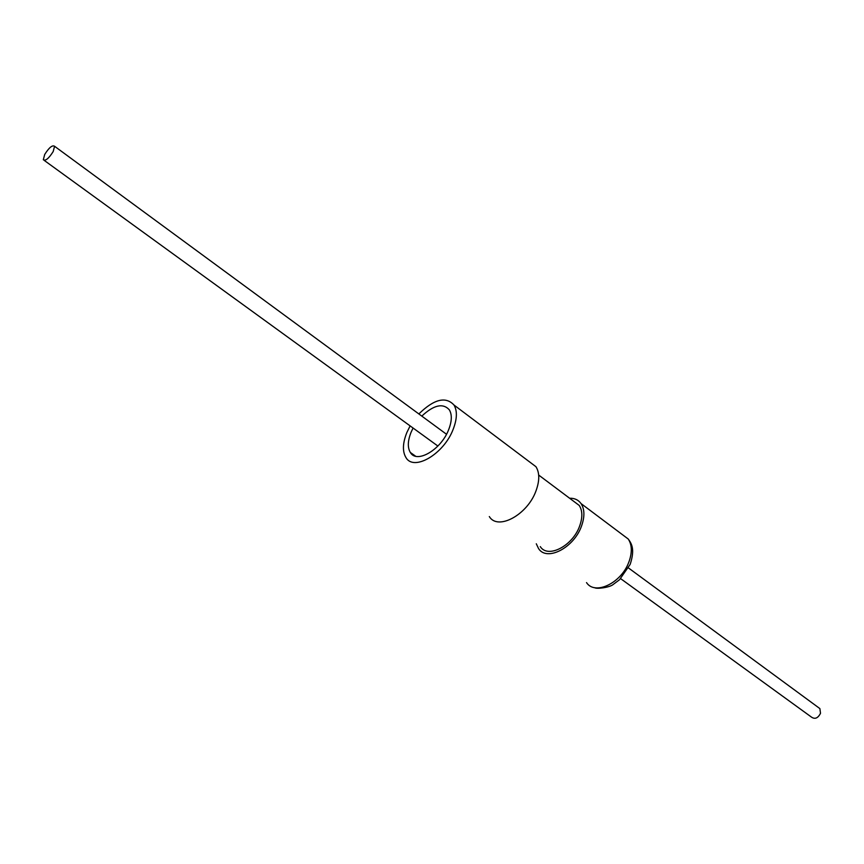 <?xml version="1.0" encoding="UTF-8"?>
<svg xmlns="http://www.w3.org/2000/svg" width="864" height="864" viewBox="0 0 864 864"><rect width="100%" height="100%" fill="white"/><g stroke="black" fill="none" stroke-linecap="round" stroke-linejoin="round"><path stroke-width="1.3" d="M418.856 413.932C434.02 399.103 445.738 396.133 454.01 405.043C457.434 410.94 457.132 419.094 453.092 429.484C443.696 454.226 413.694 471.647 405.918 457.499C402.311 451.386 402.646 443.038 406.901 432.421L410.119 425.898M489.316 516.564C497.804 530.863 527.504 514.868 536.015 490.817C539.687 480.719 539.665 472.684 535.95 466.7L529.427 461.786M540.281 546.61C547.83 558.835 572.897 545.897 579.722 525.809C582.692 517.352 582.52 510.559 579.226 505.44L573.534 501.174M413.078 428.036L411.124 432.151C407.689 440.748 407.419 447.52 410.335 452.455C416.664 463.968 440.996 449.82 448.621 429.764C451.915 421.319 452.164 414.688 449.366 409.882C443.005 402.84 433.814 404.914 421.805 416.102M569.592 498.226C574.582 498.107 578.394 499.9 581.062 503.593C584.647 509.177 584.831 516.586 581.602 525.809C574.15 547.744 546.782 561.87 538.542 548.543L536.296 543.78M53.19 151.556C48.816 158.436 45.522 161.168 43.319 159.743L44.712 154.44C49.075 147.571 52.358 144.86 54.572 146.275L53.19 151.556M620.644 578.653L811.382 717.044C814.914 719.496 817.96 718.243 820.508 713.308L819.882 708.599L818.37 707.486M586.526 582.606C594.886 595.588 621.097 583.286 628.754 562.302L629.24 561.017C632.286 551.956 631.951 544.622 628.236 539.017L621.918 534.276M581.062 503.593L628.236 539.017C631.379 543.402 635.234 548.813 630.234 564.17M437.886 446.04L44.248 160.412M819.882 708.599L628.495 567.972M630.104 564.462L619.52 579.722L613.31 584.377C609.908 587.52 596.268 589.248 594.702 587.671M446.494 434.246L54.572 146.275M410.335 452.455L415.606 456.214M579.226 505.44L538.682 475.06M454.01 405.043L535.95 466.7"/></g></svg>
